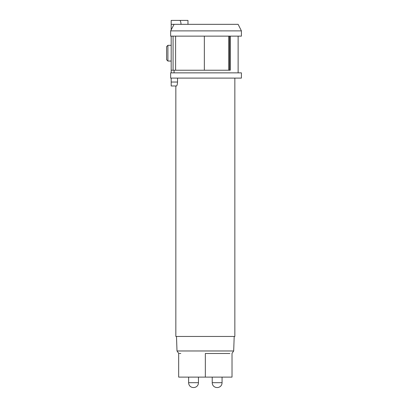 <?xml version="1.0" encoding="UTF-8"?>
<svg xmlns="http://www.w3.org/2000/svg" width="408" height="408" viewBox="0 0 408 408"><rect width="100%" height="100%" fill="white"/><g stroke="black" fill="none" stroke-linecap="round" stroke-linejoin="round"><path stroke-width="0.61" d="M171.181 29.86L170.646 30.891L241.409 30.891L238.129 24.332L171.181 24.332L171.181 29.86L174.068 24.332L231.571 24.332L187.966 24.332L187.966 20.4L171.181 20.4L179.979 20.4M234.85 78.101L234.85 336.452L175.838 336.452L175.838 85.971M205.341 353.501L229.903 353.501C232.718 353.297 232.718 353.297 229.903 353.501L205.341 353.501L205.341 377.109L178.663 377.109L232.019 377.109L205.341 377.109M212.226 377.109L212.226 382.684L222.064 382.684L222.064 377.109M188.624 377.109L188.624 382.684L198.456 382.684L198.456 377.109M167.902 45.319L166.591 46.629L166.591 59.741L167.902 61.052L171.181 61.052L171.181 45.319L167.902 45.319L167.902 61.052M177.526 78.101L177.526 82.039C177.373 84.446 177.011 85.757 176.434 85.971L171.181 85.971L171.181 78.101M174.068 72.859L174.068 70.232M171.181 72.859L171.181 36.139M230.239 36.139L230.239 70.232L171.181 70.232M181.03 24.332C180.912 22.277 180.566 20.992 179.979 20.482M171.181 24.332L171.181 20.4M170.646 72.859L241.215 72.859L170.646 72.859L170.646 78.101L241.215 78.101L170.646 78.101M170.646 36.139L170.646 30.891L170.646 36.139L173.079 36.139L173.079 70.232M241.409 30.891L241.409 36.139L173.079 36.139M180.785 353.501C177.97 353.297 177.97 353.297 180.785 353.501M179.26 353.41L180.56 353.501M234.192 336.452L233.687 350.972L177.001 350.972L178.663 353.323L178.663 377.109M177.526 82.039L171.181 82.039M176.434 85.971L171.181 85.971M175.608 36.139L175.608 70.232M204.347 36.139L204.347 70.232M228.664 36.139L228.664 70.232M229.617 36.139L229.617 70.232M233.687 350.972L232.019 353.323L232.019 377.109M241.409 78.101L241.409 72.859M238.129 72.859L238.129 36.139M188.624 382.684C188.771 389.176 198.308 389.176 198.456 382.684M212.226 382.684C212.374 389.176 221.916 389.176 222.064 382.684M177.001 350.972L176.491 336.452"/></g></svg>

